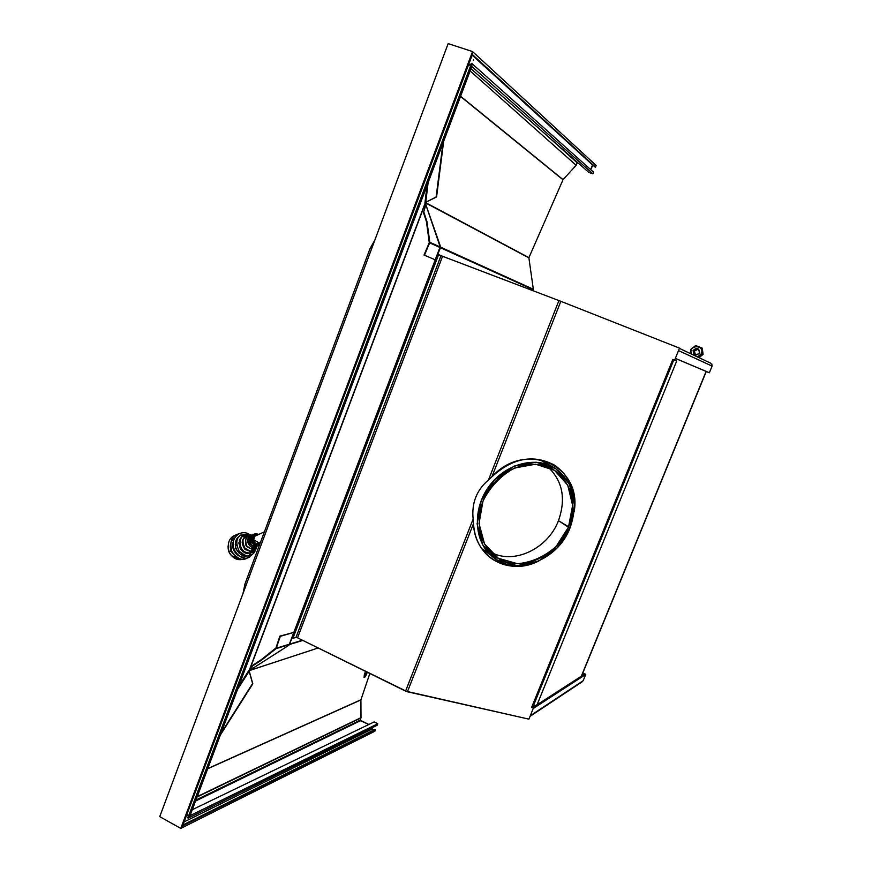 <?xml version="1.0" encoding="UTF-8"?>
<svg xmlns="http://www.w3.org/2000/svg" width="872" height="872" viewBox="0 0 872 872"><rect width="100%" height="100%" fill="white"/><g stroke="black" fill="none" stroke-linecap="round" stroke-linejoin="round"><path stroke-width="1.31" d="M490.064 557.524C499.362 564.369 510.055 567.029 522.154 565.503C510.055 567.029 499.362 564.369 490.064 557.524M573.177 494.457C570.659 481.409 564.173 471.49 553.72 464.711L552.99 464.264C563.857 471.011 570.582 481.082 573.177 494.457M473.507 523.592L473.136 519.047C471.49 503.111 476.613 490.075 488.494 479.938L491.906 476.755C512.572 457.931 533.381 454.029 554.32 465.059C569.59 475.6 576.196 491.176 574.136 511.788C582.561 465.801 525.783 439.619 491.906 476.755L560.838 301.309L491.906 476.755L488.494 479.938C476.613 490.075 471.49 503.111 473.136 519.047L405.567 691.115L473.136 519.047L473.507 523.592L407.42 691.779L528.901 719.138L533.435 707.955L531.582 707.519L672.824 359.428L674.634 360.136L679.506 348.135L560.838 301.309L440.992 255.67L295.968 637.443L292.959 638.304L438.605 254.646L440.992 255.67L295.968 637.443L292.959 638.304L438.605 254.646L442.562 256.292L297.559 637.824L405.567 691.115L528.901 719.138L533.435 707.955L531.582 707.519L672.824 359.428L674.634 360.136L679.506 348.135L560.838 301.309L442.562 256.292L297.559 637.824L407.42 691.779L473.507 523.592C474.401 537.25 479.447 548.172 488.647 556.358C502.915 567.596 519.254 569.329 537.675 561.546C508.409 576.011 474.368 556.892 473.507 523.592M488.494 479.938L558.919 300.567L488.494 479.938M673.882 359.853L674.634 360.136L673.882 359.853M437.45 254.199L438.605 254.646L437.45 254.199M297.559 637.824L295.968 637.443L297.559 637.824M291.891 637.77L292.959 638.304L291.891 637.77M532.694 707.541L537.098 704.707L676.694 361.019L673.816 359.82L672.824 359.428L673.816 359.82L532.694 707.541L531.582 707.519L537.098 704.707L676.694 361.019L673.816 359.82L532.694 707.541M243.005 593.483L245.01 583.804L370.055 248.498L374.797 240.214L370.055 248.498L245.01 583.804L243.005 593.483M491.775 556.118C473.965 541.12 472.319 509.292 488.8 486.631C505.062 463.817 535.484 455.664 555.039 468.199C573.787 482.303 578.812 502.141 570.125 527.691L558.462 520.671C547.867 548.957 513.314 565.23 490.435 551.965C513.314 565.23 547.867 548.957 558.462 520.671L568.468 527.2L558.472 520.649C566.157 498.73 562.614 480.81 547.845 466.891C562.614 480.81 566.157 498.73 558.472 520.649L568.468 527.189C576.806 502.664 572.01 483.622 554.058 470.052C535.245 457.909 505.923 465.746 490.271 487.721C474.401 509.531 476.025 540.204 493.214 554.603C515.308 574.768 556.674 559.159 568.468 527.2L570.114 527.713L568.468 527.2L572.621 505.379L567.727 485.126L554.581 470.39L535.626 464.198L514.556 468.013C500.833 475.545 490.304 486.576 482.968 501.095L479.022 523.582L484.57 543.997L498.326 558.265L517.401 563.704C531.571 562.484 544.488 556.728 556.14 546.428L568.468 527.2L570.125 527.691L574.441 505.03L569.372 483.971L555.715 468.624L535.997 462.182L514.077 466.128L494.435 479.84L481.202 500.55L477.104 523.952L482.892 545.185L497.204 560.02L517.042 565.656L538.438 561.208L557.306 547.681L570.114 527.713C557.84 560.969 514.742 577.199 491.775 556.118L485.9 551.584M548.804 465.027L539.408 459.424L553.012 467.011M482.63 549.066L489.061 553.546M254.624 540.302L252.542 541.174L254.624 540.302L258.701 542.722M256.706 546.036L255.605 546.853C252.313 548.03 249.828 546.809 248.128 543.202L249.239 542.711L248.128 543.202C246.623 537.697 249.098 535.277 255.54 535.92M252.684 546.319C251.594 553.295 249.555 556.445 246.569 555.791C242.471 556.445 238.939 554.036 235.974 548.553L233.914 549.404L235.974 548.553C234.851 543.114 235.636 539.267 238.307 536.999C240.4 536.487 239.124 532.988 249.305 536.738M243.31 559.192C237.151 560.794 232.377 558.287 228.998 551.671L231.047 550.821C229.369 545.131 230.622 540.803 234.819 537.817M237.871 534.536L233.947 535.79C228.856 538.58 227.21 543.877 228.998 551.671L231.047 550.821M471.796 66.49L471.501 63.416L188.243 818.132L190.074 815.614L377.794 723.76L374.153 721.918L192.309 809.685L374.153 721.918L377.794 723.76L377.216 725.232L377.794 723.76L190.074 815.614L471.796 66.49L190.074 815.614L188.243 818.132L471.937 63.558L187.862 817.925L471.501 63.416L471.796 66.49L471.937 63.558L593.559 172.187L592.916 173.833L588.873 172.438L470.956 68.714L588.873 172.438L592.916 173.833L471.796 66.49L592.916 173.833L593.559 172.187L471.937 63.569L471.796 66.49M472.548 51.579L448.154 43.6L159.75 816.639L180.766 828.4L182.608 825.86L375.44 729.766L182.957 824.945L374.895 729.493L375.44 729.766L374.862 731.248L375.44 729.766L182.608 825.86L472.395 54.544L472.548 51.579L180.766 828.4L159.75 816.639L180.766 828.4L182.608 825.86L472.395 54.544L472.548 51.579L180.766 828.4L159.75 816.639L448.154 43.6L472.548 51.579L448.154 43.6L472.548 51.579L472.395 54.544L595.532 167.141L472.264 54.903L594.922 166.934L595.532 167.141L596.186 165.495L595.532 167.141L472.395 54.544L472.548 51.579L596.186 165.495L472.548 51.579M470.717 65.52L468.537 64.801L470.717 65.52M186.859 814.546L188.744 815.593L186.859 814.546M180.766 828.4L182.608 825.86L180.766 828.4L374.862 731.248L180.766 828.4M186.663 815.08L188.548 816.116L186.663 815.08M188.352 816.617L187.545 817.729L188.243 818.121L190.074 815.614L188.243 818.121L377.216 725.232L188.243 818.121L187.545 817.729L188.352 816.617M373.805 730.028L371.995 729.112L372.627 727.488L371.995 729.112L184.09 821.925L371.995 729.112L373.805 730.028M360.201 720.446L360.463 719.4L360.201 720.446M471.131 63.296L471.937 63.569L471.131 63.296L471.065 64.593L471.131 63.296M468.722 64.332L470.891 65.051L468.722 64.332M472.166 55.143L592.491 164.939L590.671 169.604L592.906 165.091L472.166 55.143M577.395 162.606L576.85 163.62L577.395 162.606M581.308 676.236L706.102 371.418L581.308 676.236M585.003 673.86L582.779 673.086L585.003 673.86M530.013 716.381L582.3 681.708L530.274 715.738L583.161 680.738L585.733 674.459L584.763 674.012L585.733 674.459L583.161 680.738L581.515 681.948M532.901 707.454L584.763 674.012L532.901 707.454M533.217 708.5L585.733 674.459L533.217 708.5M708.326 372.355L706.233 371.548L709.361 372.747L712.086 366.098L678.503 350.588L712.086 366.098L711.781 363.929L712.086 366.098L709.361 372.747L675.342 358.392L708.337 372.355M706.233 371.559L708.489 372.42L706.233 371.559M679.408 348.375L710.724 363.188M675.353 358.359L709.361 372.747L675.353 358.359M694.341 351.035L698.363 349.16L694.341 351.035L695.453 354.762L694.341 351.035M693.131 350.468C697.011 347.132 699.191 347.961 699.682 352.964C695.791 356.299 693.611 355.471 693.131 350.468C697.011 347.132 699.191 347.961 699.682 352.964C695.791 356.299 693.611 355.471 693.131 350.468M701.415 353.629C704.903 344.015 687.572 344.865 691.496 354.087C687.572 344.865 704.903 344.015 701.415 353.629L697.524 356.942L701.415 353.629M702.243 348.168L701.502 347.775L702.363 353.999L698.167 357.248L702.363 353.999L703.094 354.359L702.363 353.999L701.502 347.775L695.638 345.552L702.243 348.168L703.094 354.359L699.028 357.651L703.094 354.359L702.243 348.168M690.635 349.53L695.638 345.552L690.635 349.53L691.169 353.934L690.635 349.53M693.513 350.62L697.927 348.898C700.576 352.528 699.617 354.435 695.049 354.61L693.513 350.62C697.001 347.612 698.963 348.364 699.399 352.866C695.911 355.863 693.938 355.122 693.513 350.62M246.438 545.382L245.512 542.449L246.438 545.382M424.947 202.871L425.754 202.26L428.13 182.586L425.754 202.26L424.947 202.871L427.051 185.464L424.947 202.871M425.34 203.198L440.578 246.831L437.744 254.319L440.458 247.735L425.34 203.198L249.545 670.099L425.34 203.198M249.12 670.677L288.981 645.193L249.12 670.677M249.13 670.612L425.296 202.707L249.13 670.612L318.149 647.983L249.152 670.655M292.164 637.912L288.981 645.193L292.164 637.912M439.902 247.485L289.351 644.212L439.902 247.485M249.141 671.287L237.5 689.49L249.141 671.287L248.956 670.339L238.645 686.46L248.956 670.339L252.597 683.506L221.063 733.221L252.662 683.735L220.747 734.05L252.662 683.735L249.152 671.309M436.371 196.887L425.754 202.26L436.109 197.148L442.976 143.117L436.371 196.887L443.314 142.212L436.371 196.887M577.199 162.824L544.684 133.569L577.199 162.824M576.13 165.255L576.872 163.576L576.13 165.255L470.117 70.926L576.13 165.255M563.072 179.654L575.967 165.506L563.072 179.654L460.59 96.269L563.072 179.654M528.923 257.632L562.996 179.785L528.923 257.632L425.46 202.533L528.923 257.632M533.337 289.253L528.89 257.861L533.337 289.253L440.545 247.136L533.337 289.253L532.857 290.649L533.261 289.722L429.743 242.885L424.01 255.038L429.275 242.689L424.01 255.038L435.226 259.78L424.468 255.245L429.82 242.274L426.953 221.553L423.498 212.659L425.961 204.419L425.525 202.893L528.89 257.861L425.427 202.566L425.961 204.419L423.498 212.659L426.452 221.662L429.275 242.689L426.953 221.553L423.999 212.55L426.953 221.553L429.82 242.274L440.48 247.114L429.82 242.274L429.743 242.885L533.337 289.253M460.525 96.454L562.996 179.785L460.525 96.454M473.67 59.917L473.442 60.473L473.67 59.917M436.349 197.05L443.663 141.297L436.6 196.8L443.314 142.212L436.349 197.05L425.983 202.173L436.349 197.05M302.399 640.212L276.391 648.19L279.868 636.124L275.944 647.994L279.868 636.124L293.831 632.396L280.304 636.32L276.075 648.648L261.447 660.191L253.098 665.02L250.798 669.489L249.512 670.361L250.798 669.489L253.098 665.02L261.164 659.766L275.944 647.994L261.447 660.191L253.381 665.445L261.447 660.191L276.075 648.648L289.668 644.473L276.391 648.19L302.399 640.212M302.824 640.419L289.787 644.43L302.824 640.419M364.038 677.337L366.981 672.072L366.807 673.816C364.616 678.187 363.788 678.525 364.322 674.83L364.18 677.479L366.807 673.816L364.038 677.337M360.91 699.9L361.019 717.645L197.225 796.605L361.019 717.645L360.419 719.542L360.975 717.918L197.072 797.008L360.975 717.918L360.91 699.9L207.7 768.766L360.91 699.9M365.499 671.342L364.322 674.83L365.499 671.342M369.826 673.478L360.932 699.758L207.765 768.57L360.932 699.758L369.826 673.478M195.938 800.016L360.201 720.174L360.43 720.708L195.557 801.041L360.43 720.708L368.834 724.479L360.201 720.174L195.938 800.016M249.305 671.375L252.815 683.822L220.431 734.889L252.815 683.822L220.747 734.05L252.76 683.583L249.305 671.375M249.381 671.037L249.359 671.593L249.381 671.037M554.32 465.059L553.72 464.711M554.058 470.052L552.074 468.885M250.199 542.33L251.354 537.915M258.919 542.646L256.63 546.079C256.946 546.69 251.659 547.965 248.88 541.37C250.111 533.25 251.779 534.907 256.641 535.408M260.03 542.133C257.131 547.747 257.676 545.85 253.163 545.523C248.76 545.087 248.618 531.342 257.752 534.896M259.682 544.466L257.414 545.589C254.624 546.82 249.109 540.531 251.757 536.324C252.738 533.926 255.115 533.283 258.853 534.383M259.562 544.782C257.534 546.036 255.191 544.826 252.542 541.163M255.365 544.237C251.147 543.43 250.177 541.152 252.455 537.403M256.477 543.736C252.27 542.973 251.3 540.695 253.556 536.89M257.589 543.234C256.902 544.226 255.55 543.42 253.512 540.793M253.49 540.749L254.668 536.378M254.112 546.646C253.24 550.265 252.128 552.27 250.776 552.652C248.302 553.001 247.986 556.129 240.4 549.098C237.315 538.46 242.154 536.738 242.95 536.291L249.566 536.487M254.46 546.657C249.697 553.295 251.648 551.682 244.77 549.131C240.171 541.588 241.784 537.359 249.621 536.443M254.493 546.657C253.556 550.003 250.733 549.687 246.013 545.719C245.065 539.387 246.133 536.433 249.218 536.825M253.654 546.591C251.932 548.477 249.948 546.679 247.703 541.196M253.381 553.393L249.577 557.066C244.236 560.053 239.015 557.502 233.914 549.404C231.941 542.689 233.565 537.534 238.775 533.969C241.838 532.378 245.054 532.28 248.4 533.697M252.041 535.125L248.673 535.779C245.632 536.651 244.978 539.997 246.711 545.839C251.005 549.415 253.687 550.308 254.744 548.51L257.218 545.839M252.281 535.027L246.591 535.397C242.46 537.566 241.904 541.785 244.901 548.041C249.817 551.453 252.771 552.227 253.763 550.385C255.136 549.949 256.259 548.444 257.142 545.861M252.117 535.092L244.247 534.961C241.566 535.67 240.16 538.885 240.029 544.597C241.882 551.398 246.089 554.036 252.651 552.488C254.253 551.889 255.529 550.254 256.51 547.562M250.046 534.274L241.631 534.492C236.225 537.37 235.407 542.951 239.168 551.257C245.457 556.173 249.545 557.361 251.419 554.81C253.294 554.08 254.788 552.194 255.888 549.142M246.874 555.737C240.476 560.936 229.707 550.308 233.336 541.577M239.953 533.413L236.399 534.623C231.167 537.294 229.652 542.918 231.843 551.486C237.195 558.788 242.274 561.012 247.081 558.167L250.406 555.268M235.266 544.782L236.781 545.589M239.506 551.682L239.092 553.273M228.584 551.431L228.224 548.706M235.44 542.384L236.661 542.657M238.852 543.768L240.073 544.88M242.285 549.709L242.307 551.409M241.664 553.753L241.097 554.745M236.715 557.284C231.527 556.957 228.66 553.84 228.115 547.91M236.236 539.855L237.206 539.942M239.342 540.553L240.073 540.902M242.133 542.362L242.885 543.136M245.479 548.706L245.588 549.818M245.37 552.303L245.141 553.12M244.171 555.126L243.724 555.737M238.863 558.429C231.941 558.015 228.333 553.884 228.061 546.046M230.546 549.098L230.797 548.303M235.647 547.463L237.358 551.235M233.151 553.764L230.753 550.962M230.437 548.51L230.644 547.452M235.266 544.553L236.694 545.011M239.942 552.194L239.331 553.48M233.565 554.33L230.84 550.919M230.328 547.736L230.535 546.406M235.505 542.035L236.715 542.068M238.884 542.744L239.898 543.365M243.386 550.886L243.179 552.096M242.22 554.134L241.49 554.952M234.078 554.952L230.938 550.875M230.273 546.079L230.502 544.826M236.541 539.245L237.5 539.179M239.778 539.506L240.389 539.714M247.125 550.014L247.081 550.657M246.591 552.848L246.351 553.447M581.559 676.073L706.266 371.483M253.392 545.153L260.652 541.85M248.204 539.321L264.401 531.811"/></g></svg>
